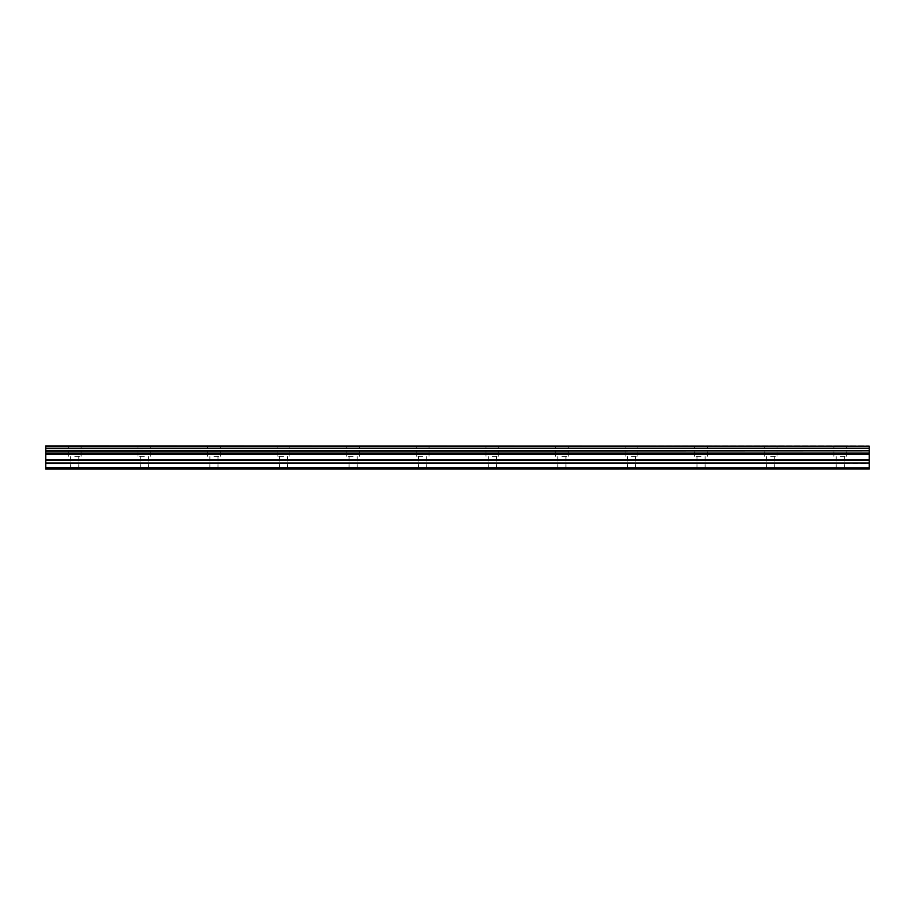 <?xml version="1.0" encoding="UTF-8"?>
<svg xmlns="http://www.w3.org/2000/svg" width="915" height="915" viewBox="0 0 915 915"><rect width="100%" height="100%" fill="white"/><g stroke="black" fill="none" stroke-linecap="round" stroke-linejoin="round"><path stroke-width="0.69" stroke-dasharray="4.58 3.43" d="M74.744 456.345L81.126 456.345L74.744 456.345M74.744 469.098L78.804 469.098L74.744 469.098M840.256 456.345L846.638 456.345L840.256 456.345M840.256 469.098L844.316 469.098L840.256 469.098M770.659 456.345L777.041 456.345L770.659 456.345M770.659 469.098L774.719 469.098L770.659 469.098M701.073 456.345L694.691 456.345L701.073 456.345M701.073 469.098L697.013 469.098L701.073 469.098M631.476 456.345L637.858 456.345L631.476 456.345M631.476 469.098L627.415 469.098L631.476 469.098M561.89 456.345L568.272 456.345L561.89 456.345M561.89 469.098L565.95 469.098L561.89 469.098M492.293 456.345L498.675 456.345L492.293 456.345M492.293 469.098L488.233 469.098L492.293 469.098M422.707 456.345L416.325 456.345L422.707 456.345M422.707 469.098L418.647 469.098L422.707 469.098M353.11 456.345L346.728 456.345L353.11 456.345M353.11 469.098L349.05 469.098L353.11 469.098M283.524 456.345L277.142 456.345L283.524 456.345M283.524 469.098L287.584 469.098L283.524 469.098M213.927 456.345L220.309 456.345L213.927 456.345M213.927 469.098L217.987 469.098L213.927 469.098M144.341 456.345L137.959 456.345L144.341 456.345M144.341 469.098L140.281 469.098L144.341 469.098M74.744 445.902L81.126 445.902L74.744 445.902M840.256 445.902L846.638 445.902L840.256 445.902M770.659 445.902L777.041 445.902L770.659 445.902M701.073 445.902L694.691 445.902L701.073 445.902M631.476 445.902L637.858 445.902L631.476 445.902M561.89 445.902L568.272 445.902L561.89 445.902M492.293 445.902L498.675 445.902L492.293 445.902M422.707 445.902L416.325 445.902L422.707 445.902M353.11 445.902L346.728 445.902L353.11 445.902M283.524 445.902L277.142 445.902L283.524 445.902M213.927 445.902L220.309 445.902L213.927 445.902M144.341 445.902L137.959 445.902L144.341 445.902M45.75 450.821L869.25 450.821L45.75 451.164L45.75 445.902L869.25 445.902L45.75 446.2M869.25 450.821L869.25 448.522L45.75 448.522M869.25 469.098L45.75 468.995L869.25 469.098M869.25 468.995L869.25 467.817L45.75 467.817L45.75 463.013L869.25 463.013L869.25 453.302L45.75 453.302L45.75 451.164M45.75 453.302L45.75 463.013M45.75 467.817L45.75 468.995M45.75 467.691L869.25 467.817M869.25 467.691L869.25 463.425L45.75 463.425M45.75 453.108L869.25 453.302M869.25 453.108L869.25 451.164M45.75 448.178L869.25 448.522M869.25 448.178L869.25 446.2M869.25 454.4L45.75 454.4M45.75 459.81L869.25 459.81M869.25 460.222L45.75 460.222M869.25 453.989L45.75 453.989M70.684 469.098L70.684 456.345M836.196 469.098L836.196 456.345M766.598 469.098L766.598 456.345M697.013 469.098L697.013 456.345M627.415 469.098L627.415 456.345M557.83 469.098L557.83 456.345M488.233 469.098L488.233 456.345M418.647 469.098L418.647 456.345M349.05 469.098L349.05 456.345M279.464 469.098L279.464 456.345M209.867 469.098L209.867 456.345M140.281 469.098L140.281 456.345M68.362 456.345L68.362 445.902M833.874 456.345L833.874 445.902M764.288 456.345L764.288 445.902M694.691 456.345L694.691 445.902M625.105 456.345L625.105 445.902M555.508 456.345L555.508 445.902M485.922 456.345L485.922 445.902M416.325 456.345L416.325 445.902M346.728 456.345L346.728 445.902M277.142 456.345L277.142 445.902M207.545 456.345L207.545 445.902M137.959 456.345L137.959 445.902M78.804 469.098L78.804 456.345M844.316 469.098L844.316 456.345M774.719 469.098L774.719 456.345M705.133 469.098L705.133 456.345M635.536 469.098L635.536 456.345M565.95 469.098L565.95 456.345M496.353 469.098L496.353 456.345M426.767 469.098L426.767 456.345M357.17 469.098L357.17 456.345M287.584 469.098L287.584 456.345M217.987 469.098L217.987 456.345M148.402 469.098L148.402 456.345M81.126 456.345L81.126 445.902M846.638 456.345L846.638 445.902M777.041 456.345L777.041 445.902M707.455 456.345L707.455 445.902M637.858 456.345L637.858 445.902M568.272 456.345L568.272 445.902M498.675 456.345L498.675 445.902M429.078 456.345L429.078 445.902M359.492 456.345L359.492 445.902M289.895 456.345L289.895 445.902M220.309 456.345L220.309 445.902M150.712 456.345L150.712 445.902"/><path stroke-width="1.37" d="M45.75 463.013L45.75 453.302L869.25 453.302L869.25 463.013L45.75 463.013L45.75 467.817L869.25 467.817L45.75 467.691M45.75 469.098L869.25 468.995L45.75 469.098M45.75 446.2L869.25 446.2L45.75 445.902L45.75 453.302M45.75 468.995L45.75 467.817M869.25 446.2L869.25 448.178L45.75 448.178M45.75 448.522L869.25 448.178M869.25 448.522L869.25 450.821L45.75 450.821M45.75 451.164L869.25 450.821M869.25 451.164L869.25 453.108L45.75 453.108M869.25 454.4L45.75 454.4M45.75 463.425L869.25 463.013M869.25 463.425L869.25 467.691M869.25 467.817L869.25 468.995M869.25 459.81L45.75 459.81M45.75 453.989L869.25 453.989M45.75 460.222L869.25 460.222"/></g></svg>
